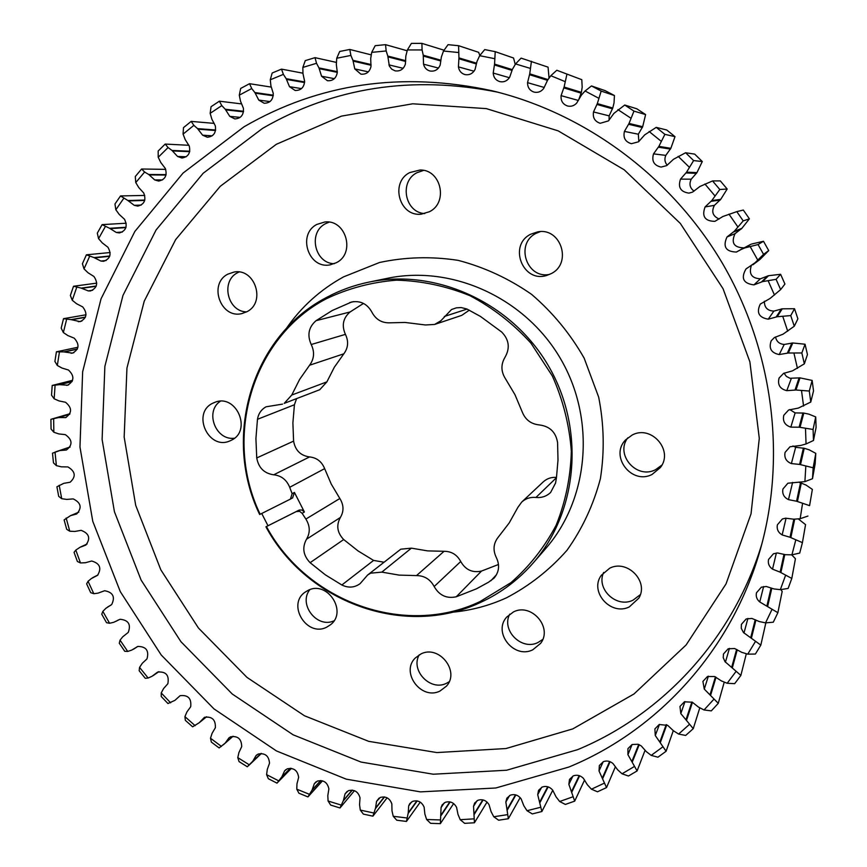 <?xml version="1.0" encoding="UTF-8"?>
<svg xmlns="http://www.w3.org/2000/svg" width="867" height="867" viewBox="0 0 867 867"><rect width="100%" height="100%" fill="white"/><g stroke="black" fill="none" stroke-linecap="round" stroke-linejoin="round"><path stroke-width="1.3" d="M265.92 526.8L266.451 526.562C306.68 601.514 404.401 637.678 479.993 601.59L510.891 582.689C529.347 566.519 544.443 547.348 556.159 525.185C565.566 501.733 570.627 477.067 571.331 451.165C569.391 425.177 563.073 400.12 552.355 376.007L530.929 343.137C513.21 323.651 492.9 307.85 470.001 295.712C446.158 286.045 421.698 280.865 396.62 280.16C371.802 282.089 348.361 288.288 326.295 298.779C251.723 337.718 223.112 437.716 260.176 514.261L259.656 514.499C222.342 437.51 251.094 336.884 326.133 297.674C339.517 290.445 353.758 285.265 368.843 282.122C435.678 268.098 511.443 302.399 548.302 365.625C585.366 428.732 578.148 511.584 533.183 562.976C518.347 579.915 500.877 593.039 480.762 602.316C404.683 638.621 306.376 602.207 265.92 526.8L299.288 510.045L301.911 510.013L304.404 511.996L294.433 492.434L292.602 497.875M568.871 767.046C658.356 730.231 732.008 649.947 760.381 549.32C786.542 456.855 773.256 350.658 722.612 263.633C671.546 176.846 585.474 113.241 492.055 90.753C401.844 71.213 319.143 83.243 243.952 126.831L183.056 173.075L134.84 231.478L101.038 298.833L82.647 371.791L79.97 447.036L92.769 521.316L120.264 591.576L161.208 654.975L213.965 708.881L276.454 750.941L346.226 779.151L420.419 791.874L495.805 787.995L568.871 767.046M261.726 513.481L267.936 525.64M284.213 403.372L291.756 395.038L326.892 381.87L319.75 389.716L284.213 403.372M367.597 575.049L400.803 549.19L411.381 548.15L381.816 572.112L370.61 573.174L367.597 575.049L360.108 583.654C354.495 587.718 348.415 588.162 341.836 584.987L325.32 574.821L310.104 562.694C303.179 555.411 301.987 547.586 306.506 539.231C310.353 532.674 310.137 525.955 305.878 519.073L339.842 498.503L331.248 484.079L324.648 468.635L289.697 487.297L292.125 493.691L294.433 492.434M289.697 487.297C286.641 479.809 281.309 475.636 273.69 474.802C264.197 473.425 258.55 467.812 256.74 457.949L255.917 438.572L257.466 419.303C258.409 413.646 261.281 409.473 266.071 406.796L282.555 404.12M296.547 398.744L294.422 404.759L257.466 419.303M316.054 320.682L350.073 311.968C343.039 318.059 341.5 325.515 345.424 334.369C348.772 341.349 348.241 347.83 343.82 353.812L309.584 365.224C314.244 358.862 314.786 351.959 311.21 344.524C307.016 335.095 308.63 327.152 316.054 320.682L332.245 310.505L351.731 301.965C360.596 300.524 367.315 303.927 371.9 312.174C375.834 319.533 381.805 323.088 389.825 322.817L405.073 322.448L425.448 324.973L434.616 324.453L440.87 320.768L451.523 309.53L456.345 307.839L461.179 307.568L466.858 308.988L480.459 316.433L501.679 332.018C509.07 339.615 510.219 347.981 505.103 357.117C500.801 364.248 500.888 371.412 505.374 378.597L514.965 394.68L522.227 411.933C525.359 419.78 531.081 424.115 539.404 424.938C549.808 426.304 555.866 432.189 557.579 442.603L558.001 460.063L556.495 477.338L555.574 483.027L550.632 492.445C546.546 496.325 541.647 497.994 535.936 497.452C530.441 496.932 525.705 498.471 521.717 502.058L517.848 507.412L509.178 522.985L498.395 536.987C493.41 543.186 492.716 550.025 496.303 557.503C499.923 565.089 499.175 571.96 494.06 578.105L488.533 582.212L476.547 588.78L456.27 596.778C446.646 598.848 439.287 595.434 434.172 586.536C430.292 579.308 424.407 575.666 416.496 575.59L444.077 551.293L427.648 550.892L411.381 548.15M350.073 311.968L363.49 303.428M550.848 273.777C572.632 263.774 561.047 227.002 537.605 231.901L530.864 234.155C507.759 245.166 522.974 283.715 547.066 275.316L550.848 273.777M549.58 274.384C526.562 279.347 514.835 243.41 536.24 233.277L540.271 231.641M652.092 474.433L660.416 467.508C673.897 450.493 651.366 424.592 632.206 435.017L625.714 439.797C609.273 455.966 631.555 485.271 652.092 474.433M661.911 465.08L655.506 469.719C636.627 479.711 614.811 454.568 627.784 437.835M532.728 649.838L540.629 643.357C553.005 627.545 531.428 602.587 513.492 611.907L506.61 617.174C492.64 632.52 514.012 659.278 532.728 649.838M542.731 639.456L537.876 642.577C521.435 650.868 500.985 630.103 509.785 614.118M326.707 627.166L330.479 624.771C347.938 611.701 327.173 580.001 307.991 590.438L305.173 592.118C286.565 604.516 306.896 637.613 326.707 627.166M231.413 440.208C252.199 430.639 236.485 393.748 215.179 402.19L212.599 403.296C191.401 413.418 208.665 450.742 229.961 440.88L231.413 440.208M246.911 311.708C266.158 302.453 255.017 267.87 234.079 272.043L227.815 274.167C208.08 283.975 220.782 319.197 241.958 313.551L246.911 311.708M246.586 311.882C227.533 311.73 220.424 281.179 237.536 272.737L239.021 271.989M429.458 211.711C448.51 202.542 441.097 169.401 420.062 170.008L409.679 172.598C389.792 182.493 399.416 216.956 421.232 214.171L429.458 211.711M424.732 213.585C404.943 212.588 398.961 181.626 416.908 172.717L423.605 170.398M629.301 606.911L638.86 598.122C649.058 581.421 627.285 559.107 609.729 568.188L601.275 575.341C589.094 591.706 610.812 616.22 629.301 606.911M640.345 594.632L633.029 600.181C616.48 608.493 595.781 588.866 603.66 572.415M336.374 262.701C355.687 253.413 346.063 219.243 324.843 221.995L316.943 224.39C297.002 234.307 308.479 269.388 330.121 264.847L336.374 262.701M334.218 263.72C314.645 263.438 307.818 232.443 325.472 223.708L329.113 222.136M439.894 691.097L446.494 686.111C460.193 671.253 438.995 644.56 420.983 653.924L415.282 657.988C400.316 672.348 421.243 700.525 439.894 691.097M449.149 681.798L446.353 683.348C430.292 691.476 410.232 670.354 419.216 654.845M615.418 766.721L606.521 787.583L599.021 770.969L599.368 765.496L603.389 761.649C606.846 760.424 610.043 761.053 613.002 763.545L617.564 769.701L622.04 773.798L628.467 776.019L637.093 770.926L645.059 750.313M637.093 770.926L627.914 754.658L627.936 748.633L632.108 744.504L638.112 744.265L641.19 745.869L646.338 751.656L651.204 755.385L657.945 757.205L666.094 751.256L673.291 730.653M666.094 751.256L655.268 735.498L654.888 728.919L659.213 724.519L667.72 725.376L673.41 730.751L678.623 734.056L685.656 735.444L693.253 728.67L699.799 707.819M693.253 728.67L680.812 713.595L679.966 706.464L684.431 701.793L692.299 702.216L698.509 707.114L704.037 709.965L711.319 710.875L718.266 703.332L724.238 682.112M765.843 622.842L760.825 645.113L743.485 632.552L741.274 628.337L741.393 624.37L746.184 618.962L751.873 618.431L759.329 621.574L765.55 622.864L773.288 622.203L777.872 612.698L782.186 591.413L780.777 589.603M777.872 612.698L759.752 601.947C756.793 599.444 755.71 596.388 756.479 592.779L761.345 587.187L766.244 586.482L774.003 588.942L780.343 589.658L788.125 588.444L791.799 578.441L795.44 558.738L791.712 554.837M718.266 703.332L704.275 689.092L702.909 681.429L707.494 676.498L714.69 676.531L721.355 680.898L727.164 683.261L734.652 683.673L740.873 675.404L746.324 653.751M740.873 675.404L724.996 661.673L723.23 657.663L723.468 654L728.161 648.809L734.62 648.527L741.708 652.309L747.744 654.152L755.385 654.043L760.825 645.113M809.583 505.634L812.368 489.389L809.583 505.634L796.556 501.224L788.471 499.63C783.909 497.365 782.067 493.822 782.934 488.999L787.897 483.212L804.901 481.629L812.498 478.714L815.153 463.769L815.782 453.376L813.159 467.779L812.498 478.714M813.159 467.779L799.612 464.419L791.387 463.585C786.174 461.461 784.071 457.733 785.079 452.39L790 446.765L800.696 445.454L806.05 443.958L813.484 440.49L816.096 427.409L815.717 416.929L813.083 429.458L813.484 440.49M800.501 464.647L804.24 448.282L795.646 447.296L792.947 445.963M791.799 578.441L780.116 572.166L772.53 569.142C769.083 566.682 767.761 563.463 768.53 559.497L773.462 553.764L777.536 552.962L785.524 554.707L791.929 554.837L799.721 553.059L802.419 542.644L805.551 524.622L798.269 518.889M802.419 542.644L790.021 537.258L782.153 534.928C778.176 532.544 776.594 529.173 777.396 524.806L782.359 518.997L785.6 518.195L793.749 519.192L800.165 518.715L807.936 516.049M813.083 429.458L799.114 427.193L790.823 427.138C784.852 425.198 782.511 421.254 783.79 415.293L788.591 410.015L798.377 408.075L810.764 402.06L813.528 390.887L812.141 380.418L809.301 391.05L810.764 402.06M800.024 427.344L803.807 413.071L795.126 412.898L789.761 409.56M72.611 380.299L52.204 385.457L51.532 395.168L54.155 398.787L59.01 400.922L65.513 402.255C72.167 407.815 72.21 412.92 65.664 417.569L58.566 417.58L50.904 419.314L51.066 429.046L53.852 432.254L58.826 433.923L65.339 434.638C72.503 439.786 72.861 444.912 66.423 450.016L59.79 450.558L52.486 453.17L53.472 462.859L56.388 465.644L61.427 466.836L67.919 466.923C75.494 471.507 76.22 476.612 70.097 482.247L63.79 483.331L56.908 486.777L58.696 496.347L61.709 498.698L66.781 499.414L73.196 498.893C81.064 502.762 82.213 507.791 76.654 513.99L70.53 515.659L64.115 519.907L66.694 529.303L69.772 531.211L74.844 531.449L81.13 530.333C89.225 533.454 90.786 538.374 85.822 545.094L79.905 547.337L75.808 550.111L74.053 552.333L77.391 561.491L80.49 562.954L85.519 562.716L91.642 561.003C99.9 563.377 101.873 568.145 97.537 575.33L91.328 578.56L88.066 581.302L86.624 583.838L90.71 592.681L93.799 593.711L98.058 593.136L104.647 590.72C113.024 592.313 115.376 596.908 111.702 604.516L105.839 608.331L102.848 611.376L101.742 614.215L106.533 622.69L109.578 623.265L113.74 622.3L120.058 619.266C128.479 620.078 131.199 624.468 128.229 632.433L122.746 636.801L120.047 640.139L119.288 643.238L124.761 651.301L127.731 651.442L131.762 650.077L137.755 646.446C146.165 646.479 149.243 650.629 146.978 658.898L142.351 663.222L139.554 667.384L139.164 670.733L145.288 678.308L148.138 678.027L152.018 676.282L157.631 672.077C165.965 671.329 169.368 675.209 167.851 683.727L163.635 688.496L161.219 692.939L161.229 696.494L167.949 703.538L174.939 700.341L180.098 695.692C188.074 694.76 191.607 698.434 190.697 706.735L186.936 711.915L184.92 716.619L185.343 720.336L192.615 726.806L199.172 722.785L204.471 717.312C212.09 716.261 215.72 719.74 215.363 727.749L212.079 733.319L210.497 738.229L211.342 742.098L219.123 747.939L225.182 743.127L228.931 737.882L230.568 736.82C237.829 735.671 241.535 738.933 241.698 746.628L238.924 752.534L237.786 757.628L239.064 761.605L247.312 766.764L252.796 761.204L256.058 755.58L258.203 754.041C265.107 752.805 268.878 755.861 269.518 763.209L267.285 769.419L266.603 774.654L268.326 778.696L276.985 783.139L291.399 768.357M322.491 780.82L307.948 796.914L312.12 789.978L314.32 783.703L317.344 781.091C323.575 779.736 327.412 782.348 328.886 788.905L327.813 795.592L328.073 801.01L330.695 805.085L339.994 807.968L354.462 790.682M276.985 783.139L281.84 776.865L284.593 770.893L287.194 768.845C293.75 767.544 297.576 770.373 298.649 777.341L296.98 783.811L296.763 789.154L298.942 793.229L307.948 796.914M453.636 803.568L440.371 823.65L441.065 807.611L442.181 804.836L445.291 802.311C450.222 800.902 453.983 802.593 456.584 807.383L458.004 814.406L460.214 819.683L464.658 823.347L474.433 822.772L487.026 802.073M420.257 802.138L406.45 821.428L408.249 812.845L408.66 805.931L409.755 803.633L412.659 801.346C417.905 799.938 421.72 801.856 424.115 807.112L424.884 814.124L426.618 819.499L430.606 823.325L440.371 823.65M339.994 807.968L343.43 800.425L345.055 793.879L348.458 790.65C354.343 789.273 358.201 791.647 360.022 797.792L359.556 804.641L360.293 810.081L363.381 814.113L372.908 816.172L387.115 797.813M372.908 816.172L375.552 808.077L376.581 801.325L380.299 797.434C385.869 796.036 389.716 798.182 391.841 803.882L391.992 810.851L393.228 816.281L396.772 820.225L406.45 821.428M474.433 822.772L473.545 806.332L474.628 803.048L477.934 800.263C482.551 798.875 486.246 800.339 489.021 804.663L491.08 811.631L493.767 816.757L498.644 820.215L508.355 818.73L520.157 797.629M508.355 818.73L505.851 802.029L506.837 798.214L510.327 795.18C514.651 793.814 518.26 795.061 521.143 798.908L523.841 805.768L527.006 810.71L532.305 813.918L541.864 811.523L552.778 790.238M541.864 811.523L537.713 794.692L538.548 790.336L542.222 787.03C546.253 785.708 549.743 786.737 552.691 790.13L556.029 796.816L559.659 801.509L565.349 804.435L574.691 801.13L584.586 779.986M574.691 801.13L568.86 784.332L569.489 779.422L573.336 775.846C577.075 774.567 580.435 775.391 583.404 778.328L587.371 784.776L591.424 789.198L597.504 791.788L606.521 787.583M797.889 318.828L794.291 326.22L790.737 315.588L794.519 308.728L797.889 318.828M807.448 354.56L804.359 363.847L801.834 352.967L805.053 344.232L807.448 354.56M515.236 64.451L513.557 58.013L495.22 51.662L484.729 49.582L479.668 55.683L476.991 61.481L475.073 69.414C472.764 73.662 469.361 75.375 464.842 74.551C461.201 73.392 459.066 70.834 458.426 66.889L458.946 57.894L476.514 63.172M479.83 55.477L478.638 52.323L458.578 45.702L448.044 44.672L443.492 51.023L441.368 57.016L440.187 65.047C438.117 69.761 434.681 71.733 429.88 70.975C426.531 69.989 424.418 67.713 423.54 64.169L423.248 55.217L440.913 60.202M581.8 79.688L556.809 70.26L581.8 79.688L582.18 87.188L581.399 92.357L564.103 87.025L566.888 74.41M549.049 78.106L548.063 67.149L521.1 58.122L515.562 63.92L512.343 69.468L509.677 77.228C507.217 80.989 503.89 82.441 499.674 81.596C495.707 80.263 493.551 77.423 493.215 73.056L494.558 64.093L512.267 69.62M443.655 50.08L421.904 43.383L411.413 43.383L407.392 49.928L405.832 56.062L405.388 64.115C403.61 69.262 400.186 71.506 395.114 70.856L391.721 69.176L389.359 66.098L387.798 56.052L405.68 60.69M407.154 50.763L385.533 44.661L375.194 45.68L371.694 52.367L370.708 58.577L370.989 66.575C369.559 72.113 366.188 74.638 360.867 74.139L354.787 68.916L352.934 60.311L371.065 64.548M371.249 54.881L349.802 49.452L339.701 51.467L336.743 58.241L336.32 64.461L337.306 72.34C336.277 78.236 332.993 81.032 327.433 80.718L321.559 76.231L318.969 67.908L337.317 71.668M336.418 62.402L315.024 57.656L305.271 60.614L302.843 67.431L302.973 73.619L304.631 81.314C304.057 87.513 300.882 90.569 295.116 90.471L289.47 86.667L286.197 78.702L304.631 81.931M702.292 161.544L693.611 160.568L685.602 152.744L694.695 154.12L702.292 161.544L696.949 172.62L686.577 172.165L693.611 160.568M675.003 136.65L664.891 134.352L656.221 127.362L666.766 130.017L675.003 136.65L670.852 148.322L658.887 146.371L664.891 134.352M614.432 95.533L601.178 91.078L591.478 85.941L605.199 90.656L614.432 95.533L614.031 102.913L612.763 108.007L597.32 103.606L601.178 91.078M645.612 114.574L633.961 111.117L624.728 105.026L636.833 108.798L645.612 114.574L642.685 126.712L629.03 123.45L633.961 111.117M727.185 189.017L719.805 189.505L712.566 180.932L720.304 180.889L727.185 189.017L720.715 199.377L711.796 200.57L719.805 189.505M749.402 218.809L743.214 220.879L736.798 211.635L743.312 210.042L749.402 218.809L741.892 228.324L734.262 231.305L743.214 220.879M768.726 250.596L763.567 254.356L758.051 244.548L763.491 241.275L768.726 250.596L760.251 259.168L753.748 264.056L763.567 254.356M784.938 284.051L780.647 289.6L776.084 279.326L780.614 274.297L784.938 284.051M85.996 314.786L63.519 318.677L61.178 328.127L63.356 332.549L67.875 335.583L74.194 338.141C79.753 344.383 79.19 349.379 72.503 353.14L63.844 351.894L77.412 348.989M77.943 347.244L56.409 351.818L54.903 361.441L57.32 365.473L62.023 368.063L68.46 370.014C74.573 375.931 74.313 380.992 67.68 385.197L59.433 384.666L72.167 381.426M110.163 252.535L86.407 254.822L82.419 263.731L84.012 268.878L88.044 272.758L93.961 276.508C98.383 283.216 97.223 288.028 90.493 290.944L88.228 290.9L81.173 288.104L96.248 286.023M96.746 283.141L73.532 286.251L70.368 295.474L72.264 300.264L76.556 303.732L82.701 306.896C87.697 313.399 86.841 318.308 80.111 321.646L71.094 319.63L85.443 317.105M144.756 195.422L120.524 195.942L114.964 204.005L115.842 209.781L119.223 214.42L124.534 219.297C127.785 226.265 126.073 230.817 119.397 232.93L116.276 232.454L109.643 228.303L125.997 227.262M126.203 223.22L102.1 224.629L97.31 233.158L98.556 238.631L102.284 242.901L107.92 247.236C111.767 254.096 110.326 258.789 103.606 261.292L100.919 261.054L94.037 257.586L109.784 256.003M165.716 169.368L141.603 169L135.285 176.543L135.761 182.579L138.774 187.565L143.705 192.962C146.371 199.984 144.399 204.363 137.777 206.108L134.233 205.316L127.904 200.526L144.8 200.06M188.908 145.288L165.196 144.074L158.173 151.01L158.217 157.274L160.828 162.562L165.315 168.458C167.407 175.481 165.174 179.675 158.65 181.062L154.694 179.913L148.734 174.495L166.096 174.625M214.192 123.385L191.174 121.391L183.479 127.655L183.078 134.125L185.235 139.674L189.255 146.024C190.762 152.982 188.302 156.981 181.886 158.022L177.54 156.461L172.002 150.446L189.765 151.205M241.644 103.91L219.351 101.19L211.049 106.717L210.161 113.339L211.851 119.126L215.341 125.888C216.295 132.738 213.629 136.52 207.343 137.235L202.618 135.198L197.568 128.619L215.634 130.007M271.241 87.09L249.544 83.698L240.69 88.434L239.292 95.164L240.495 101.125L243.41 108.256C243.822 114.943 240.961 118.497 234.827 118.92L229.766 116.341L225.257 109.253L243.551 111.269M302.951 73.196L281.515 69.122L272.173 73.001L270.266 79.797L270.938 85.898L273.246 93.333C273.148 99.803 270.125 103.119 264.164 103.26L258.789 100.106L254.865 92.541L273.289 95.186M254.865 92.541L251.723 88.542L249.544 83.698M225.257 109.253L221.8 105.601L219.351 101.19M197.568 128.619L193.861 125.347L191.174 121.391M172.002 150.446L168.079 147.563L165.196 144.074M148.734 174.495L144.626 172.024L141.603 169M127.904 200.526L120.524 195.942M94.037 257.586L86.407 254.822M109.643 228.303L102.1 224.629M63.128 483.58L63.79 483.331M57.861 417.688L69.718 414.209M59.108 450.742L70.021 447.079M71.094 319.63L63.519 318.677M81.173 288.104L73.532 286.251M59.433 384.666L52.204 385.457M63.844 351.894L56.409 351.818M776.084 279.326L762.559 281.612L768.541 275.706L760.392 278.795C751.765 278.329 748.72 274.005 751.266 265.811M780.614 274.297L768.541 275.706M758.051 244.548L744.699 247.951L750.887 244.277L736.408 252.048C725.777 251.723 722.634 246.694 726.979 236.984L734.262 231.305M763.491 241.275L751.722 244.006M736.798 211.635L722.883 216.501L714.896 221.345C704.871 221.183 701.609 216.382 705.088 206.92L711.796 200.57M712.566 180.932L699.897 186.492L692.57 192.106L688.94 193.124C680.562 191.921 677.756 187.261 680.519 179.122L686.577 172.165M624.728 105.026L613.869 113.436L608.471 120.871L600.224 123.287C594.849 121.51 592.605 117.739 593.505 111.951L597.32 103.606M591.478 85.941L585.062 90.992L581.389 95.153L576.728 103.043C574.203 105.763 571.19 106.76 567.679 106.034C562.867 104.376 560.678 100.919 561.09 95.652L564.103 87.025M656.221 127.362L644.669 134.894L638.567 141.787L631.414 143.705C625.313 141.895 622.983 137.799 624.424 131.416L629.03 123.45M685.602 152.744L673.442 159.322L666.701 165.608L661.055 167.093C653.967 165.424 651.464 161.024 653.534 153.871L658.887 146.371M286.197 78.702L283.368 74.378L281.515 69.122M318.969 67.908L316.52 63.291L315.024 57.656M352.934 60.311L350.886 55.434L349.802 49.452M387.798 56.052L386.173 50.958L385.533 44.661M494.558 64.093L495.22 51.662M556.809 70.26L550.816 75.711L547.576 80.198L543.685 88.456C541.149 91.707 537.941 92.921 534.061 92.108C529.715 90.612 527.548 87.459 527.548 82.658L529.737 73.814L547.998 79.591M529.737 73.814L531.438 61.243M423.248 55.217L422.077 49.95L421.904 43.383M458.946 57.894L458.578 45.702M602.738 778.468L610.097 761.703M632.336 761.898L639.239 744.688M660.383 742.401L666.777 724.845M686.577 720.087L692.473 702.303M751.461 637.917L755.905 620.078M767.707 606.152L771.803 588.292M710.658 695.117L716.034 677.246M732.377 667.655L737.253 649.784M797.412 501.538L801.314 483.114L799.602 482.572M812.368 489.389L806.137 485.13L801.314 483.114M815.782 453.376L809.247 449.843L804.24 448.282M780.885 572.632L784.776 554.609M790.834 537.648L794.703 519.16M815.717 416.929L808.954 414.166L803.807 413.071M809.301 391.05L795.96 390.009L799.981 377.86L789.967 378.261L786.38 376.397L784.028 373.168M812.141 380.418L799.981 377.86M795.96 390.009L786.77 390.67C779.899 388.915 777.352 384.688 779.108 378.001L783.605 373.363L792.46 370.87L804.359 363.847M801.834 352.967L788.32 353.01L792.796 342.985L784.212 344.459C779.411 344.058 776.518 341.565 775.532 336.97M805.053 344.232L792.796 342.985M788.32 353.01L779.216 354.56C771.24 352.945 768.563 348.371 771.186 340.818L774.404 337.545L782.999 334.207L794.291 326.22M790.737 315.588L777.146 316.748L782.283 308.815L773.873 311.101C767.479 310.798 764.315 307.514 764.391 301.228M794.519 308.728L782.283 308.815M777.146 316.748L768.238 319.175C758.863 317.604 756.219 312.575 760.283 304.079L770.048 298.476L780.647 289.6M252.33 761.735L261.086 753.445M224.672 743.615L233.082 736.213M311.762 790.606L320.909 780.528M281.428 777.45L290.423 768.249M441.173 815.403L450.168 801.932M408.064 813.571L417.211 800.913M343.126 801.086L352.349 790.13M375.303 808.781L384.525 796.957M474.368 814.189L483.147 799.959M507.401 809.897L515.898 794.941M539.989 802.517L548.161 786.878M571.862 792.026L579.644 775.792M333.99 620.815C317.051 628.813 297.988 604.18 309.855 589.668M234.458 438.203C215.742 440.913 204.493 411.554 220.337 401.248M469.296 310.18L461.775 315.35L434.616 324.453M326.892 381.87L334.348 367.207L343.82 353.812M256.74 457.949L293.599 441.119L292.894 422.89L294.422 404.759M293.599 441.119C295.279 450.396 300.6 455.663 309.562 456.931C316.758 457.7 321.787 461.602 324.648 468.635M339.842 498.503C343.841 504.962 344.026 511.281 340.373 517.469C336.071 525.359 337.176 532.717 343.69 539.545L310.104 562.694M341.836 584.987L373.601 560.418L358.028 550.913L343.69 539.545M373.601 560.418L383.81 562.184M444.077 551.293C451.534 551.325 457.082 554.728 460.724 561.513C465.514 569.868 472.45 573.044 481.521 571.06L456.27 596.778M498.492 564.482L481.521 571.06M521.717 502.058L543.327 481.814C547.023 478.486 551.401 477.023 556.484 477.424M578.712 99.748L581.399 92.357M609.078 120.199L609.143 115.864L612.763 108.007M638.849 141.549L638.329 134.212L642.685 126.712M667.254 165.218C664.761 162.292 664.274 159.019 665.791 155.388L670.852 148.322M694.044 191.141C689.872 187.998 688.929 184.01 691.237 179.176L696.949 172.62M719.166 219.015C712.772 216.23 711.178 211.678 714.397 205.36L720.715 199.377M744.764 247.561L743.908 247.864C733.872 247.561 730.914 242.836 735.021 233.678L741.892 228.324M762.559 281.612L753.922 284.885C743.355 283.531 740.7 278.242 745.956 268.998L760.251 259.168M221.8 105.601L210.161 113.339M193.861 125.347L183.078 134.125M168.079 147.563L158.217 157.274M144.626 172.024L135.761 182.579M123.656 198.478L115.842 209.781M105.286 226.677L98.556 238.631M89.615 256.383L84.012 268.878M76.719 287.345L72.264 300.264M66.64 319.294L63.356 332.549M59.433 351.98L57.32 365.473M55.098 385.176L54.155 398.787M53.635 418.609L53.852 432.254M55.011 452.054L56.388 465.644M59.205 485.271L61.709 498.698M66.163 518.033L69.772 531.211M75.808 550.111L80.49 562.954M88.066 581.302L93.799 593.711M102.848 611.376L109.578 623.265M120.047 640.139L127.731 651.442M139.554 667.384L148.138 678.027M161.219 692.939L170.647 702.834M184.92 716.619L195.129 725.69M210.497 738.229L221.432 746.422M237.786 757.628L249.36 764.867M266.603 774.654L278.751 780.874M296.763 789.154L309.4 794.313M328.073 801.01L341.11 805.053M360.293 810.081L373.655 812.964M393.228 816.281L406.796 817.96M426.618 819.499L440.306 819.944M460.214 819.683L473.924 818.86M493.767 816.757L507.379 814.666M527.006 810.71L540.412 807.34M572.729 796.871L559.659 801.509M591.424 789.198L604.061 783.28M622.04 773.798L634.124 766.645M651.204 755.385L662.605 747.029M678.623 734.056L689.243 724.563M704.037 709.965L713.758 699.376M727.164 683.261L735.877 671.665M747.744 654.152L755.352 641.645M765.55 622.864L771.955 609.534M780.343 589.658L785.459 575.634M791.929 554.837L795.7 540.249M800.165 518.715L802.517 503.684M804.901 481.629L805.811 466.327M806.05 443.958L805.486 428.515M803.579 406.07L801.52 390.659M797.456 368.367L793.923 353.129M787.735 331.227L782.749 316.336M774.48 295.04L768.097 280.659M752.892 264.782L753.748 264.056M757.834 260.208L750.107 246.477M744.699 247.951L742.044 249.078M737.958 227.078L728.974 214.138M715.058 196.007L704.914 183.999M689.384 167.309L678.189 156.363M661.218 141.278L649.09 131.491M630.862 118.172L617.933 109.632M598.653 98.199L585.062 90.992M564.916 81.531L550.816 75.711M530.04 68.309L515.562 63.92M494.363 58.609L479.668 55.683M458.253 52.486L443.492 51.023M422.077 49.95L407.392 49.928M386.173 50.958L371.694 52.367M350.886 55.434L336.743 58.241M316.52 63.291L302.843 67.431M283.368 74.378L270.266 79.797M251.723 88.542L239.292 95.164M266.451 526.562L298.887 510.219M260.176 514.261L290.434 499.089L292.125 493.691M309.584 365.224L299.592 379.464L291.756 395.038M381.816 572.112L399.069 575.103L416.496 575.59M304.404 511.996L302.139 513.34L305.878 519.073M302.139 513.34L299.635 511.346L296.601 511.552M255.364 93.224L273.224 95.771M225.799 109.881L243.464 111.81M198.153 129.183L215.547 130.516M172.631 150.945L189.667 151.66M149.395 174.928L165.998 175.047M128.587 200.895L144.702 200.44M94.752 257.813L109.675 256.307M110.347 228.606L125.888 227.609M70.552 515.648L78.789 512.169L70.53 515.659M58.566 417.58L69.653 414.307M59.79 450.558L69.989 447.134M71.831 319.717L85.345 317.333M81.899 288.267L96.15 286.294M60.148 384.612L72.091 381.578M64.57 351.915L77.326 349.173M753.055 264.663L759.59 259.742M761.659 281.808L767.696 275.89M733.623 231.977L741.296 228.953M743.821 248.233L750.887 244.277M711.222 201.296L720.184 200.06M686.079 172.945L696.483 173.346M597.06 104.484L612.525 108.83M563.929 87.914L581.237 93.203M628.683 124.306L642.36 127.525M658.465 147.195L670.451 149.091M286.63 79.439L304.588 82.56M319.338 68.688L337.306 72.351M353.248 61.134L371.076 65.274M388.037 56.908L405.669 61.449M494.558 64.992L511.953 70.39M529.639 74.725L547.489 80.317M423.41 56.095L440.848 60.983M459.022 58.783L476.362 63.952M602.478 777.688L609.599 761.519M632.01 761.128L638.708 744.471M659.982 741.653L666.224 724.595M686.1 719.372L691.888 702.01M750.8 637.332L755.211 619.732M766.981 605.621L771.056 588.01M710.127 694.434L715.427 676.889M731.77 667.016L736.603 649.416M796.556 501.224L800.512 482.821M799.612 464.419L803.406 448.055M780.116 572.166L783.974 554.447M790.021 537.258L793.836 519.192M799.114 427.193L802.95 412.93M795.039 389.933L799.114 377.795M787.399 353.032L791.918 343.007M776.236 316.856L781.416 308.912M252.796 761.204L260.978 753.445M225.182 743.127L233.028 736.224M312.12 789.978L320.714 780.506M281.84 776.865L290.272 768.249M199.172 722.785L206.595 716.738M441.281 814.644L449.821 801.867M408.249 812.845L416.897 800.859M343.43 800.425L352.11 790.097M375.552 808.077L384.254 796.914M474.412 813.419L482.778 799.862M507.358 809.117L515.497 794.833M539.881 801.715L547.716 786.748M571.678 791.235L579.178 775.629M572.827 728.887L634.005 693.968L686.122 644.95L726.026 583.924L751.039 513.817L759.286 438.366L749.879 361.832L723.067 288.733L680.324 223.437L624.229 169.813L558.229 130.884L486.333 108.613L412.725 103.791L341.5 116.113L276.313 144.301L220.24 186.329L175.654 239.595L144.225 301.196L126.95 368.052L124.165 437.098L135.696 505.32L160.839 569.847L198.445 628.022L246.976 677.387L304.49 715.774L368.67 741.328L436.827 752.567L505.96 748.546L572.827 728.887M761.985 543.501C733.363 638.567 662.93 714.289 577.66 749.652L506.61 770.232L433.251 774.22L361.04 762.06L293.111 734.804L232.269 694.023L180.921 641.678L141.104 580.066L114.433 511.747L102.111 439.504L104.874 366.351L122.973 295.419L156.071 229.983L203.16 173.281L262.517 128.424C333.903 87.188 412.367 75.115 497.907 92.195M533.183 562.976L545.625 548.638C589.051 498.991 596.062 419.227 560.429 358.526C524.968 297.728 451.989 264.76 387.441 278.307L368.843 282.122M286.132 328.756C301.131 307.005 320.27 289.708 343.56 276.876L379.562 262.484C405.301 256.99 431.484 256.274 458.112 260.349C484.371 267.22 508.875 278.567 531.634 294.401C552.778 312.543 570.291 333.806 584.163 358.179L598.674 397.151C604.061 424.483 604.635 451.642 600.408 478.638C593.472 504.865 582.331 528.762 566.964 550.328C549.526 570.031 529.336 585.875 506.371 597.862C489.042 605.74 470.922 610.531 452.01 612.254M444.327 316.466L467.085 309.085M599.021 770.969L603.183 761.746M627.914 754.658L632.119 744.504M655.268 735.498L659.462 724.411M680.812 713.595L684.973 701.587M743.973 633.04L747.907 618.409M759.752 601.947L763.61 586.526M704.275 689.092L708.372 676.184M725.419 662.171L729.418 648.386M788.471 499.63L792.622 482.399M791.387 463.585L795.646 447.296M772.53 569.142L776.388 553.005M782.153 534.928L786.087 518.173M790.823 427.138L795.126 412.898M256.058 755.58L256.708 754.962M314.32 783.703L316 781.861M284.593 770.893L285.774 769.69M441.065 807.611L444.316 802.809M408.66 805.931L411.587 801.921M345.055 793.879L347.19 791.365M376.581 801.325L379.128 798.073M473.545 806.332L477.078 800.685M505.851 802.029L509.612 795.516M537.713 794.692L541.658 787.301M568.86 784.332L572.935 776.03M270.005 101.58L258.789 100.106M240.159 117.381L229.766 116.341M212.177 135.837L202.618 135.198M186.242 156.754L177.54 156.461M162.541 179.913L154.694 179.913M141.213 205.078L134.233 205.316M106.164 260.501L100.919 261.054M122.388 232.02L116.276 232.454M66.228 417.374L65.079 417.71M81.845 321.083L78.279 321.722M92.628 290.272L88.228 290.9M68.623 384.872L66.694 385.371M73.836 352.706L71.094 353.303M747.354 267.946L745.956 268.998M753.922 284.885L760.392 278.795M735.021 233.678L726.979 236.984M736.408 252.048L743.908 247.864M714.397 205.36L705.088 206.92M691.237 179.176L680.519 179.122M609.143 115.864L593.505 111.951M578.365 100.442L561.09 95.652M638.329 134.212L624.424 131.416M665.791 155.388L653.534 153.871M301.478 88.618L289.47 86.667M334.348 78.669L321.559 76.231M368.323 71.863L354.787 68.916M403.133 68.309L388.893 64.862M509.384 77.705L493.215 73.056M544.27 87.48L527.548 82.658M438.464 68.081L423.54 64.169M474 71.213L458.426 66.889M786.77 390.67L791.311 378.5M779.216 354.56L784.212 344.459M768.238 319.175L773.873 311.101M353.779 301.608L349.737 302.572M490.863 580.76L496.477 574.745M556.441 477.706L535.936 497.452M460.724 561.513L434.172 586.536M340.373 517.469L306.506 539.231M273.69 474.802L309.562 456.931M311.21 344.524L345.424 334.369M51.662 419.086L69.956 413.711M70.075 446.993L55.932 451.74M248.58 765.648L261.433 753.445M223.318 744.807L233.093 736.213M111.019 605.079L107.649 606.987M118.335 619.981L116.211 621.227M97.971 574.951L92.639 577.693M87.123 543.956L80.273 547.153M158.878 671.643L153.112 675.664M137.864 646.414L133.366 649.296M292.743 497.799L290.434 499.089"/></g></svg>
